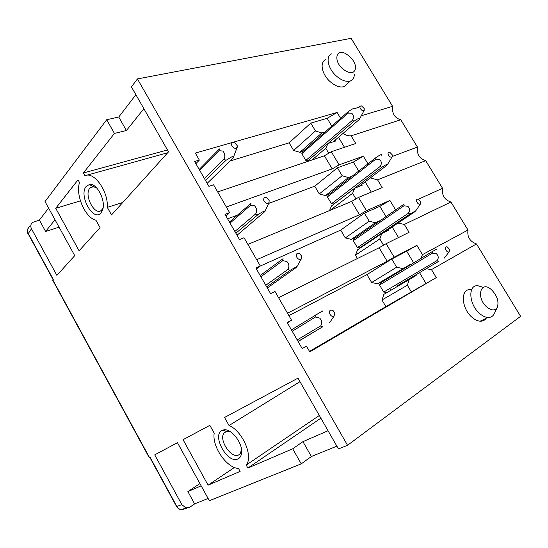 <?xml version="1.0" encoding="UTF-8"?>
<svg xmlns="http://www.w3.org/2000/svg" width="548" height="548" viewBox="0 0 548 548"><rect width="100%" height="100%" fill="white"/><g stroke="black" fill="none" stroke-linecap="round" stroke-linejoin="round"><path stroke-width="0.82" d="M487.008 307.209C475.637 297.838 480.569 279.617 491.419 289.687L491.645 289.885C497.262 295.858 499.132 301.695 497.255 307.401C495.015 310.805 491.597 310.743 487.008 307.209M494.467 313.298L494.166 313.936C492.803 316.429 490.679 317.607 487.802 317.477C485.247 317.271 482.63 316.032 479.932 313.764C468.876 304.907 467.588 284.713 477.808 285.7L483.178 287.364M470.362 289.645C460.162 288.714 461.32 308.784 472.314 317.539C474.993 319.785 477.609 321.005 480.158 321.197C482.767 321.32 484.775 320.34 486.172 318.265M347.542 445.291L520.6 316.326L476.472 243.935C469.862 241.538 467.04 236.9 467.999 230.03L450.929 202.027C444.49 199.862 441.702 195.28 442.551 188.293L425.693 160.633C419.432 158.701 416.672 154.173 417.425 147.07L400.766 119.752C394.676 118.032 391.95 113.566 392.601 106.346L351.131 38.326L137.432 78.926L347.542 445.291L338.459 448.935L297.975 378.147L224.55 417.466L229.037 425.515C242.49 430.906 253.56 456.443 246.216 465.074L247.874 468.054L292.707 448.785L302.941 441.647L328.06 430.749M476.472 243.935L431.475 269.609L436.276 277.603L385.881 306.62L381.963 299.989L383.888 294.338L416.165 275.534L415.802 274.918M340.616 118.341L337.095 112.491L195.314 153.084L199.349 160.091L194.615 161.489L208.904 186.347L213.576 184.806L229.598 212.631L224.988 214.323L239.51 239.572L244.052 237.736L260.327 265.999L255.854 267.999L270.602 293.653L275.014 291.509L291.55 320.224L287.207 322.532L302.201 348.603L306.469 346.137L309.784 351.891L436.276 277.603M392.601 106.346L361.31 115.751M325.69 59.746C319.34 62.088 321.84 74.528 330.293 81.796C335.52 86.214 340.171 87.803 344.254 86.577L347.48 83.611M237.962 458.929C239.777 458.08 240.928 456.409 241.428 453.908C243.839 444.003 230.653 427.063 223.05 430.091L222.118 430.468C211.405 435.16 227.584 464.355 237.962 458.929M230.633 431.872L226.386 431.454L224.187 432.934C218.262 439.27 231.098 459.073 238.565 454.984L240.188 453.689L241.531 449.744M176.846 506.462L181.847 504.626L154.721 454.861L177.463 442.681L209.343 500.714L301.236 463.861L292.707 448.785M137.432 78.926L131.417 86.906L168.544 151.817L111.518 214.932L107.292 207.363C108.436 191.307 93.975 171.058 84.94 175.723L83.412 172.983L114.422 133.424L126.41 130.527L143.877 108.696M135.897 94.736L118.745 117.012L106.689 119.738L114.422 133.424M106.689 119.738L45.025 201.575L74.727 255.642L56.889 275.384L31.496 228.797C30.263 226.201 30.62 224.084 32.558 222.461L39.388 220.091L48.614 208.103M29.962 225.824C27.619 227.968 27.01 230.42 28.126 233.188L53.272 279.391L52.82 279.884L149.542 457.635L150.111 457.327L176.956 506.653C178.018 508.407 179.559 509.4 181.58 509.633L185.888 507.886L189.855 507.167L194.622 503.913L187.882 491.583L201.164 485.823M214.206 433.187C211.85 446.387 226.625 468.054 238.49 468.437L240.127 471.383L208.076 485.158L183.053 439.688L209.85 425.337L214.206 433.187M79.535 182.553C75.254 194.917 85.303 217.967 95.941 220.228L100.051 227.619L79.104 250.799L55.718 208.309L78.028 179.847L79.535 182.553M100.99 212.877L102.592 209.946C106.12 200.801 96.893 182.833 89.536 184.457L86.242 186.382C78.289 195.204 93.379 222.426 100.99 212.877M320.875 418.179L247.874 468.054M299.989 381.661L229.037 425.515M246.216 465.074L319.326 415.48M302.941 441.647L311.374 456.511L301.236 463.861M311.374 456.511L336.876 446.161M199.931 483.583L187.882 491.583M181.847 504.626L185.888 507.886M194.622 503.913L208.096 498.44M234.434 467.458L208.076 485.158M96.455 187.676L92.591 186.553L89.886 188.108C83.454 195.115 95.284 217.097 101.702 209.987L103.099 207.74M31.496 228.797L28.119 233.736M59.081 227.16L45.614 231.482L55.006 219.748M325.101 131.979L321.827 132.986L299.886 152.33L293.632 150.46L289.125 142.836L230.167 160.954M321.827 132.986L315.47 130.951L293.632 150.46M303.154 151.275L299.886 152.33M328.745 153.228L325.779 148.255L328.074 143.466L335.725 140.987L335.205 140.117M328.074 143.466L306.77 161.749M325.779 148.255L312.079 159.948M352.248 176.12L348.418 177.573L342.164 175.757L319.299 193.91L314.737 186.19L268.65 203.438M342.164 175.757L337.417 167.791L314.737 186.19M348.418 177.573L325.464 195.574L319.299 193.91M329.286 194.081L325.464 195.574M355.947 198.897L352.611 193.293L354.755 188.19L362.18 185.238L361.707 184.45M354.755 188.19L331.561 205.877L329.478 210.603M352.611 193.293L330.088 210.35M337.417 167.791L353.323 162.05L358.721 171.058M365.167 181.826L371.325 192.115M380.634 220.351L375.38 222.762L369.222 221.173L345.302 237.935L340.685 230.112L260.238 266.068M369.222 221.173L364.406 213.097L340.685 230.112M375.38 222.762L351.378 239.387L345.302 237.935M356.638 236.935L351.378 239.387M383.531 245.196L379.812 238.949L381.798 233.523L388.991 230.085L388.573 229.386M381.798 233.523L357.549 249.82L355.481 255.163L379.812 238.949M357.46 258.512L355.481 255.163M364.406 213.097L379.839 206.343L386.004 216.638M392.183 226.961L398.519 237.544M411.459 292.07L407.383 285.227L381.963 299.989M407.383 285.227L409.205 279.473M409.931 265.102L409.712 264.739L377.634 283.768L371.654 282.535L366.968 274.61L288.919 315.655M390.806 290.276L390.519 289.782M384.881 280.275L384.669 279.918M379.552 285.042L380.524 282.912L432.475 251.457L432.447 253.128L379.552 285.042L383.716 292.084L436.975 260.643L438.503 261.464L396.875 286.049M409.712 264.739L377.634 283.768M402.698 268.561L396.642 267.205L371.654 282.535M396.642 267.205L391.765 259.026L366.968 274.61M278.576 297.694L379.12 247.751L386.121 243.689L394.163 257.176L416.891 245.326L406.705 251.224L413.665 262.841M379.12 247.751L387.141 261.238L394.163 257.176M247.895 244.401L351.576 201.445L358.522 197.396L366.448 210.699L389.936 200.458L395.444 209.624L394.998 210.425M351.576 201.445L359.488 214.748L366.448 210.699M389.936 200.458L379.839 206.336M397.978 223.07L404.335 224.427L409.068 232.311L386.121 243.689M217.686 191.937L324.402 155.776L331.293 151.734L339.116 164.852L363.345 156.187L367.948 163.845M324.402 155.776L332.211 168.894L339.116 164.852M363.345 156.187L353.323 162.05M370.29 177.936L377.551 179.833L382.223 187.615L358.522 197.396M80.412 200.869L55.718 208.309M167.469 149.94L83.412 172.983M167.674 152.776L86.502 175.285M122.779 202.465L107.292 207.363M53.074 280.35L52.82 279.884M118.745 117.012L126.41 130.527M39.388 220.091L45.614 231.482M315.47 130.951L310.785 123.088L289.125 142.836M310.785 123.088L327.156 118.334L331.8 126.088M338.506 137.295L344.493 147.296M331.293 151.734L355.734 143.508L351.117 135.829L400.766 119.752M226.358 207L332.211 168.894M237.448 215.124L227.578 218.816M256.697 259.704L359.488 214.748M287.522 313.237L387.141 261.238M385.881 306.62L309.504 351.412M419.569 272.705L426.036 283.508M391.765 259.026L406.705 251.224M416.891 245.326L422.467 254.615L420.878 258.478M467.999 230.03L422.467 254.615M450.929 202.027L404.335 224.427M395.444 209.624L397.505 208.692M418.336 199.26L442.551 188.293M425.693 160.633L377.551 179.833M392.347 156.427L417.425 147.07M343.13 133.342C345.432 135.178 348.096 136.007 351.117 135.829M337.095 112.491L327.156 118.334M199.349 160.091L195.869 163.674M229.598 212.631L225.899 215.898M260.327 265.999L256.402 268.952M291.55 320.224L287.385 322.847M426.262 268.767L431.475 269.609M331.65 53.875C325.3 56.184 327.868 68.692 336.376 76.042C341.637 80.508 346.302 82.138 350.391 80.933C352.967 79.898 354.275 77.713 354.33 74.384M349.672 56.43L345.939 53.773C336.061 48.094 333.143 60.677 342.706 68.884C350.138 74.323 354.453 73.959 355.652 67.794C355.44 63.856 353.446 60.068 349.672 56.43M181.648 509.64C179.682 509.599 178.031 508.633 176.689 506.742L149.864 457.457M182.655 509.195L186.752 508.421L181.58 509.633M301.825 153.68L302.784 151.597L348.247 111.634L348.103 113.087L301.825 153.68L305.832 160.448L352.446 120.293L354.029 121.231L328.149 143.439M308.086 160.626L305.832 160.448M354.029 121.231C357.515 118.745 359.461 117.827 359.851 118.478L359.132 119.676L333.239 141.788M348.247 111.634C350.514 109.956 355.193 107.216 354.042 109.011L360.009 106.572M360.118 108.12C361.454 110.484 362.817 111.223 364.194 110.34L364.215 108.531L361.577 105.935C360.152 105.737 359.666 106.47 360.118 108.12M348.103 113.087L351.748 113.251C353.748 115.169 353.981 117.519 352.446 120.293M204.418 178.538L223.995 159.215L226.016 160.283L205.5 180.422M226.029 160.276L232.27 156.55C233.434 156.55 233.701 157.077 233.071 158.132L207.171 183.333M199.671 170.291L219.063 150.7L219.433 148.926L199.184 169.435M233.071 158.132L237.168 147.371M231.688 145.295C233.606 148.474 235.448 149.118 237.222 147.227L237.174 145.583L234.756 142.843C232.366 142.103 231.345 142.918 231.688 145.295M219.07 150.693L222.789 151.056C224.968 153.365 225.372 156.084 224.002 159.208M327.396 196.903L328.362 194.8L375.935 157.598L375.825 159.119L327.396 196.903L331.458 203.76L380.23 166.428L381.792 167.325L334.451 203.664M333.773 203.945L331.458 203.76M381.792 167.325C384.751 165.338 386.71 164.284 387.683 164.167L386.737 165.434L359.022 186.498M375.935 157.598C378.997 155.433 383.545 153.111 381.374 155.214M388.203 154.591C389.443 156.851 390.745 157.605 392.121 156.851L392.21 154.796L389.799 152.282C388.258 151.988 387.724 152.762 388.203 154.591M375.825 159.119L379.6 159.454C381.648 161.441 381.853 163.763 380.23 166.428M234.852 231.475L255.683 213.891L257.683 214.898L235.866 233.229M257.69 214.891C260.56 212.809 266.253 209.713 264.876 211.569L237.024 235.243M230.037 223.098L250.662 205.233L250.991 203.356L229.448 222.077M263.773 200.431C265.438 203.411 267.198 204.13 269.047 202.582L269.137 200.438L267.143 197.931C264.554 196.903 263.43 197.739 263.773 200.431M250.676 205.226L254.56 205.829C256.8 208.233 257.176 210.918 255.69 213.884M353.302 240.688L354.275 238.565L404.006 204.199L403.938 205.795L353.302 240.688L357.419 247.634L408.404 213.206L409.952 214.069L359.755 247.833L362.434 246.538M359.755 247.833L357.419 247.634M409.952 214.069L415.809 210.74L414.726 211.823L383.915 232.51M416.692 201.712C417.829 203.87 419.076 204.637 420.426 204.014L420.597 201.712L418.398 199.287C416.747 198.89 416.172 199.698 416.692 201.712M403.938 205.795L407.842 206.308C409.938 208.363 410.123 210.665 408.404 213.206M265.78 285.261L287.892 269.465L289.871 270.417L266.712 286.878M289.878 270.411L297.057 266.458L296.495 267.308L267.335 287.967M260.882 276.754L282.789 260.67L283.069 258.683L260.19 275.548M296.393 256.491C297.824 259.252 299.468 260.04 301.338 258.861L301.633 256.204L299.955 253.902C297.228 252.635 296.043 253.498 296.393 256.491M282.802 260.663L286.857 261.506C289.166 264.006 289.508 266.657 287.899 269.458M438.503 261.464L396.868 286.07M386.08 292.296L383.716 292.084M432.475 251.457L437.119 248.936M445.586 249.498C446.634 251.559 447.819 252.34 449.127 251.84L449.387 249.292L447.374 246.949C445.627 246.463 445.031 247.312 445.586 249.498M432.447 253.128L436.482 253.82C438.626 255.95 438.79 258.224 436.975 260.643M297.201 339.911L320.635 325.964L322.587 326.855L298.05 341.39M322.601 326.848L298.126 341.514M322.128 311.422C323.053 310.805 323.046 310.73 322.121 311.189L291.426 329.869M329.56 313.49C330.786 316.032 332.307 316.881 334.122 316.038L334.67 312.908L333.225 310.771C330.417 309.312 329.197 310.216 329.56 313.49M292.228 331.266L315.449 317.018L315.675 314.929M315.456 317.011L319.696 318.114C322.066 320.717 322.382 323.327 320.642 325.957M497.255 307.401L494.166 313.936M480.158 321.197L487.802 317.477M226.386 431.454L223.05 430.091M241.387 450.867L241.428 453.908M224.187 432.934L226.68 431.379M93.982 186.608L90.276 187.683M28.517 227.516C27.229 231.044 27.051 233.03 27.975 233.475L53.081 279.603M92.591 186.553L89.536 184.457M103.017 208.233L102.592 209.946M149.296 457.758L52.656 280.138M344.254 86.577L350.391 80.933M364.194 110.34L359.851 118.478M392.121 156.851L387.683 164.167M269.047 202.582L264.876 211.569M420.426 204.014L415.809 210.74M301.338 258.861L297.057 266.458M449.127 251.84L444.229 258.156M334.122 316.038L329.471 322.882"/></g></svg>
